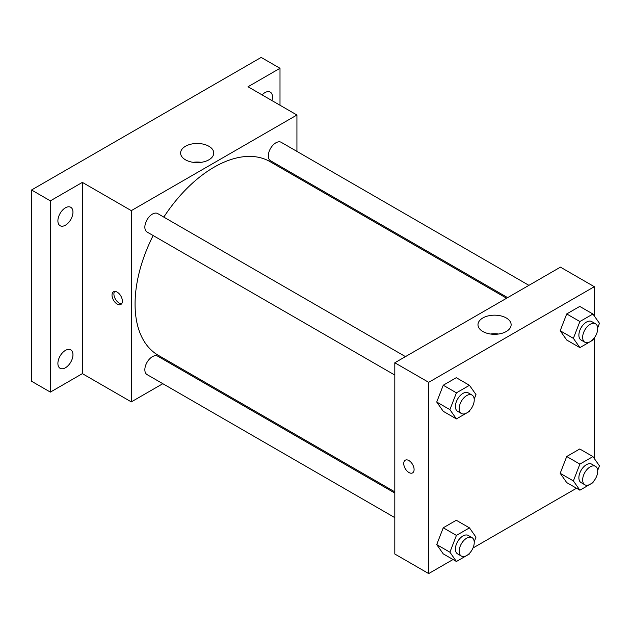 <?xml version="1.0" encoding="UTF-8"?>
<svg xmlns="http://www.w3.org/2000/svg" width="631" height="631" viewBox="0 0 631 631"><rect width="100%" height="100%" fill="white"/><g stroke="black" fill="none" stroke-linecap="round" stroke-linejoin="round"><path stroke-width="0.95" d="M162.822 383.695L131.303 401.892L82.369 373.639L50.37 392.111L31.55 381.242L31.55 189.986L261.171 57.421L279.998 68.282L279.998 105.235M185.143 370.807L184.11 371.399M65.427 367.77A10.648 6.144 -60 0 1 60.103 368.299A10.648 6.144 -60 0 1 58.47 359.765A10.648 6.144 -60 0 1 65.427 350.386A10.648 6.144 -60 0 1 70.751 349.858A10.648 6.144 -60 0 1 72.384 358.384A10.648 6.144 -60 0 1 65.427 367.77M65.427 225.196A10.648 6.144 -60 0 1 60.103 225.724A10.648 6.144 -60 0 1 58.47 217.19A10.648 6.144 -60 0 1 65.427 207.812A10.648 6.144 -60 0 1 70.751 207.284A10.648 6.144 -60 0 1 72.384 215.818A10.648 6.144 -60 0 1 65.427 225.196M82.369 373.639L82.369 182.383L50.37 200.855L31.55 189.986M50.37 392.111L50.37 200.855M131.303 401.892L131.303 210.636L82.369 182.383M131.303 210.636L296.933 115.008L247.999 86.755L279.998 68.282M185.459 159.809A16.572 9.568 180 0 1 180.608 153.041A16.572 9.568 180 0 1 197.18 143.474A16.572 9.568 180 0 1 213.759 153.041A16.572 9.568 180 0 1 203.521 161.883A16.572 9.568 180 0 1 185.459 159.809M262.102 94.902A10.648 6.144 -60 0 1 264.941 92.623A10.648 6.144 -60 0 1 270.257 92.102A10.648 6.144 -60 0 1 271.914 100.566M153.152 235.544A111.797 64.543 120 0 0 135.066 304.087A111.797 64.543 120 0 0 158.223 355.269L394.809 491.857M506.598 298.226L270.013 161.631A111.797 64.543 120 0 0 163.8 217.103M296.933 115.008L296.933 151.401M296.933 175.986L296.933 177.177M528.92 285.338L281.181 142.298A10.648 6.144 120 0 0 272.971 145.154A10.648 6.144 120 0 0 268.325 155.873A10.648 6.144 120 0 0 270.533 160.747L507.632 297.627M394.809 493.048L157.711 356.16A10.648 6.144 120 0 0 149.5 359.007A10.648 6.144 120 0 0 144.854 369.727A10.648 6.144 120 0 0 147.062 374.601L394.809 517.633M394.809 375.066L147.062 232.027A10.648 6.144 -60 0 1 147.062 219.73A10.648 6.144 -60 0 1 157.711 213.586L405.457 356.618M122.367 301.105A7.32 4.228 60 0 1 120.852 304.457A7.32 4.228 60 0 1 113.533 300.23A7.32 4.228 60 0 1 113.533 291.774A7.32 4.228 60 0 1 119.172 293.738A7.32 4.228 60 0 1 122.367 301.105M121.673 303.692A7.32 4.228 60 0 1 115.426 299.133A7.32 4.228 60 0 1 114.605 291.443M193.165 162.325A16.572 9.568 180 0 1 201.194 162.325M453.034 559.523L428.686 573.579L394.809 554.018L394.809 362.77L560.438 267.142L594.315 286.703L594.315 315.989M576.505 488.244L472.99 548M566.717 340.022L560.194 330.747L566.717 313.938L579.755 306.414L566.717 313.938L560.194 330.747L566.717 340.022L579.889 347.626L573.374 338.35L579.889 321.542L592.927 314.017L599.45 323.293L597.675 327.875M443.246 553.876L436.723 544.6L443.246 527.792L456.284 520.267L443.246 527.792L436.723 544.6L443.246 553.876L456.418 561.48L449.903 552.204L456.418 535.403L469.464 527.871L475.979 537.147L474.204 541.729M594.315 337.861L594.315 458.556M428.686 573.579L428.686 382.331L594.315 286.703M566.717 482.589L560.194 473.313L566.717 456.513L579.755 448.98L566.717 456.513L560.194 473.313L566.717 482.589L579.889 490.192L573.374 480.917L579.889 464.116L592.927 456.584L599.45 465.859L597.675 470.45M443.246 411.302L436.723 402.026L443.246 385.225L456.284 377.693L443.246 385.225L436.723 402.026L443.246 411.302L456.418 418.913L449.903 409.637L456.418 392.829L469.464 385.304L475.979 394.58L474.204 399.163M428.686 382.331L394.809 362.77M482.841 331.504A16.572 9.568 180 0 1 477.982 324.736A16.572 9.568 180 0 1 494.562 315.169A16.572 9.568 180 0 1 511.134 324.736A16.572 9.568 180 0 1 500.904 333.578A16.572 9.568 180 0 1 482.841 331.504M414.094 469.535A7.32 4.228 60 0 1 412.579 472.879A7.32 4.228 60 0 1 405.26 468.659A7.32 4.228 60 0 1 405.26 460.204A7.32 4.228 60 0 1 410.899 462.168A7.32 4.228 60 0 1 414.094 469.535M412.579 472.879A7.32 4.228 60 0 1 405.268 468.652A7.32 4.228 60 0 1 405.26 460.204M490.547 334.02A16.572 9.568 180 0 1 498.577 334.02M469.858 410.347L469.464 411.38L456.418 418.913M472.027 395.061L468.265 392.884A10.648 6.144 120 0 0 460.062 395.74A10.648 6.144 120 0 0 455.408 406.451A10.648 6.144 120 0 0 457.617 411.325L461.379 413.502A10.648 6.144 120 0 0 472.027 407.35A10.648 6.144 120 0 0 472.027 395.061A10.648 6.144 120 0 0 463.824 397.909A10.648 6.144 120 0 0 459.179 408.628A10.648 6.144 120 0 0 461.379 413.502M449.903 409.637L436.723 402.026M456.418 392.829L443.246 385.225M469.464 385.304L456.284 377.693M593.329 339.068L592.927 340.093L579.889 347.626M595.498 323.774L591.736 321.597A10.648 6.144 120 0 0 583.525 324.452A10.648 6.144 120 0 0 578.879 335.164A10.648 6.144 120 0 0 581.088 340.038L584.85 342.215A10.648 6.144 120 0 0 595.498 336.071A10.648 6.144 120 0 0 595.498 323.774A10.648 6.144 120 0 0 587.295 326.629A10.648 6.144 120 0 0 582.65 337.34A10.648 6.144 120 0 0 584.85 342.215M573.374 338.35L560.194 330.747M579.889 321.542L566.717 313.938M592.927 314.017L579.755 306.414M469.858 552.922L469.464 553.955L456.418 561.48M472.027 537.628L468.265 535.459A10.648 6.144 120 0 0 460.062 538.306A10.648 6.144 120 0 0 455.408 549.025A10.648 6.144 120 0 0 457.617 553.9L461.379 556.069A10.648 6.144 120 0 0 472.027 549.924A10.648 6.144 120 0 0 472.027 537.628A10.648 6.144 120 0 0 463.824 540.483A10.648 6.144 120 0 0 459.179 551.194A10.648 6.144 120 0 0 461.379 556.069M449.903 552.204L436.723 544.6M456.418 535.403L443.246 527.792M469.464 527.871L456.284 520.267M593.329 481.634L592.927 482.668L579.889 490.192M595.498 466.341L591.736 464.171A10.648 6.144 120 0 0 583.525 467.027A10.648 6.144 120 0 0 578.879 477.738A10.648 6.144 120 0 0 581.088 482.612L584.85 484.789A10.648 6.144 120 0 0 595.498 478.637A10.648 6.144 120 0 0 595.498 466.341A10.648 6.144 120 0 0 587.295 469.196A10.648 6.144 120 0 0 582.65 479.915A10.648 6.144 120 0 0 584.85 484.789M573.374 480.917L560.194 473.313M579.889 464.116L566.717 456.513M592.927 456.584L579.755 448.98"/></g></svg>
